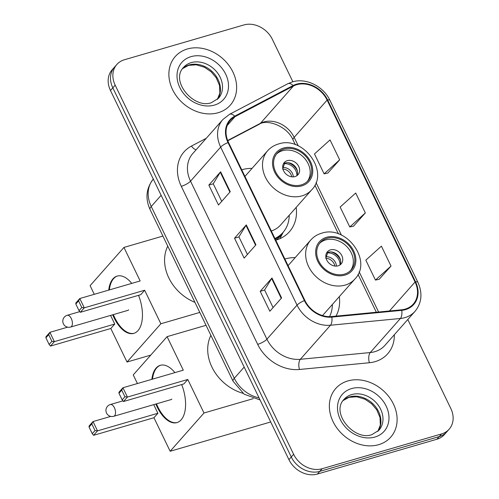 <?xml version="1.0" encoding="UTF-8"?>
<svg xmlns="http://www.w3.org/2000/svg" width="499" height="499" viewBox="0 0 499 499"><rect width="100%" height="100%" fill="white"/><g stroke="black" fill="none" stroke-linecap="round" stroke-linejoin="round"><path stroke-width="0.75" d="M295.183 257.615A40.538 33.003 41.5 0 0 285.203 258.925A40.538 33.003 41.5 0 0 284.873 259.025M252.051 168.388A40.538 33.003 41.5 0 0 242.065 169.697A40.538 33.003 41.5 0 0 241.734 169.797M275.754 240.169A40.538 33.003 41.5 0 0 276.084 240.075A40.538 33.003 41.5 0 0 289.439 231.742A40.538 33.003 41.5 0 0 296.163 207.409M335.989 316.129A40.538 33.003 41.5 0 0 339.295 296.637M292.863 81.755L272.379 39.371A22.948 18.681 41.5 0 0 243.886 24.95L124.407 59.755A22.948 18.681 41.5 0 0 116.853 64.471L112.144 69.791A22.948 18.681 41.5 0 0 110.466 90.487L288.915 459.629A22.948 18.681 41.5 0 0 317.408 474.05L436.881 439.245A22.948 18.681 41.5 0 0 444.441 434.529L446.792 431.872A22.948 18.681 41.5 0 1 439.232 436.588A22.948 18.681 41.5 0 0 446.792 431.872L449.15 429.209A22.948 18.681 41.5 0 0 450.822 408.513L407.802 319.51M114.496 67.128A22.948 18.681 41.5 0 0 112.818 87.83L291.266 456.965A22.948 18.681 41.5 0 0 319.759 471.387L439.232 436.588L319.759 471.387A22.948 18.681 41.5 0 1 291.266 456.965L112.818 87.83A22.948 18.681 41.5 0 1 114.496 67.128M187.356 48.989A36.714 29.89 41.5 0 0 175.261 56.537A36.714 29.89 41.5 0 0 177.045 96.9A36.714 29.89 41.5 0 0 218.169 112.724A36.714 29.89 41.5 0 0 230.257 105.183A36.714 29.89 41.5 0 0 228.473 64.82A36.714 29.89 41.5 0 0 187.356 48.989A36.714 29.89 41.5 0 0 175.261 56.537A36.714 29.89 41.5 0 0 177.045 96.9A36.714 29.89 41.5 0 0 218.169 112.724A36.714 29.89 41.5 0 0 230.257 105.183A36.714 29.89 41.5 0 0 228.473 64.82A36.714 29.89 41.5 0 0 187.356 48.989M347.828 380.949A36.714 29.89 41.5 0 0 335.74 388.49A36.714 29.89 41.5 0 0 337.524 428.859A36.714 29.89 41.5 0 0 378.641 444.684A36.714 29.89 41.5 0 0 390.736 437.143A36.714 29.89 41.5 0 0 388.952 396.78A36.714 29.89 41.5 0 0 347.828 380.949A36.714 29.89 41.5 0 0 335.74 388.49A36.714 29.89 41.5 0 0 337.524 428.859A36.714 29.89 41.5 0 0 378.641 444.684A36.714 29.89 41.5 0 0 390.736 437.143A36.714 29.89 41.5 0 0 388.952 396.78A36.714 29.89 41.5 0 0 347.828 380.949M296.73 84.705A24.476 19.929 -138.5 0 1 327.119 100.093L415.062 282.004A24.476 19.929 -138.5 0 1 413.272 304.084A24.476 19.929 -138.5 0 1 401.564 309.804L331.648 316.553A24.476 19.929 -138.5 0 1 304.908 300.473L228.511 142.44A24.476 19.929 -138.5 0 1 230.301 120.359A24.476 19.929 -138.5 0 1 235.023 116.672L293.393 86.046A24.476 19.929 -138.5 0 1 296.73 84.705M296.475 84.175A25.087 20.422 41.5 0 0 293.05 85.554L234.686 116.173A25.087 20.422 41.5 0 0 228.012 142.589L304.402 300.616A25.087 20.422 41.5 0 0 331.816 317.102L401.726 310.353A25.087 20.422 41.5 0 0 415.567 281.86L327.625 99.943A25.087 20.422 41.5 0 0 296.475 84.175M379.203 279.272L391.016 266.067L381.392 246.144L365.829 260.166L375.454 280.082L379.365 279.24M327.849 173.047L339.663 159.836L330.039 139.92L314.476 153.935L324.107 173.858L328.011 173.01M353.523 226.159L365.343 212.948L355.712 193.032L340.15 207.054L349.78 226.97L353.685 226.128M116.853 64.471A22.948 18.681 41.5 0 0 115.175 85.167L293.624 454.302A22.948 18.681 41.5 0 0 322.117 468.729L441.59 433.924A22.948 18.681 41.5 0 0 449.15 429.209M230.251 191.71L218.481 205.014L208.85 185.098L220.627 171.793L230.251 191.71M281.604 297.934L269.834 311.245L260.204 291.329L271.974 278.018L281.604 297.934M255.931 244.822L244.154 258.133L234.53 238.21L246.3 224.906L255.931 244.822M234.53 238.21L238.946 236.925M247.417 254.446L238.921 236.882L245.97 225.348A6.119 1.622 -25.8 0 1 246.3 224.906M260.204 291.329L264.62 290.038M273.09 307.559L264.601 289.994L271.643 278.461A6.119 1.622 -25.8 0 1 271.974 278.018M208.85 185.098L213.266 183.813M221.737 201.334L213.248 183.769L220.29 172.23A6.119 1.622 -25.8 0 1 220.627 171.793M365.343 212.948L349.78 226.97M339.663 159.836L324.107 173.858M391.016 266.067L375.454 280.082M283.962 149.033A20.652 16.81 41.5 0 0 277.157 153.274A20.652 16.81 41.5 0 0 278.161 175.985A20.652 16.81 41.5 0 0 301.29 184.886A20.652 16.81 41.5 0 0 308.095 180.644A20.652 16.81 41.5 0 0 307.091 157.94A20.652 16.81 41.5 0 0 283.962 149.033M307.322 181.443A20.652 16.81 41.5 0 0 305.201 159.069A20.652 16.81 41.5 0 0 282.49 150.698A20.652 16.81 41.5 0 0 276.452 154.141M275.286 239.189A36.178 29.453 41.5 0 0 281.467 234.181L282.939 232.515A36.178 29.453 41.5 0 0 289.233 215.237M274.937 238.472A36.178 29.453 41.5 0 0 282.939 232.515M271.313 230.968A29.447 23.971 41.5 0 0 280.544 225.061L311.738 189.795A29.447 23.971 -138.5 0 1 302.038 195.845A29.447 23.971 -138.5 0 1 269.055 183.152A29.447 23.971 -138.5 0 1 267.626 150.773L244.94 176.421M167.751 246.119A42.066 34.25 41.5 0 0 194.953 302.382M287.299 160.653A9.175 7.473 41.5 0 0 284.28 162.543A9.175 7.473 41.5 0 0 284.723 172.635A9.175 7.473 41.5 0 0 295.003 176.59A9.175 7.473 41.5 0 0 298.028 174.706A9.175 7.473 41.5 0 0 297.585 164.614A9.175 7.473 41.5 0 0 287.299 160.653M296.849 175.735A9.175 7.473 41.5 0 0 294.909 166.211A9.175 7.473 41.5 0 0 285.241 162.986A9.175 7.473 41.5 0 0 283.401 163.84M287.967 162.705A12.238 9.961 -138.5 0 1 297.416 171.063M296.911 175.611A10.71 8.72 -138.5 0 0 284.53 163.653L284.361 163.304M284.53 163.653L282.584 169.03M138.535 295.333A29.828 15.407 73.8 0 1 133.826 333.363A29.828 15.407 73.8 0 1 114.003 317.701A29.828 15.407 73.8 0 1 112.705 314.794M150.754 355.113L127.014 362.031L110.809 328.498L50.443 346.088L49.133 344.46L45.92 337.817L45.952 336.794L49.894 332.334L67.646 327.163M94.28 294.31L90.107 285.678L123.952 247.423L162.899 236.077M110.809 328.498L114.751 324.044L54.385 341.628L50.443 346.088M108.732 290.1A29.828 15.407 73.8 0 1 117.14 276.084A29.828 15.407 73.8 0 1 131.761 283.395M110.578 315.412L114.751 324.044M127.014 362.031L160.859 323.77L144.648 290.243L140.706 294.703L80.339 312.287L84.287 307.827L144.648 290.243M78.586 300.891L81.799 307.534L84.287 307.827L79.79 298.533L78.586 300.891L75.823 304.022L75.848 302.993L79.79 298.533L140.157 280.949L123.952 247.423M199.806 312.424L160.859 323.77M45.92 337.817L48.69 334.692L49.894 332.334L54.385 341.628L51.896 341.335L48.69 334.692M49.133 344.46L51.896 341.335M81.799 307.534L79.029 310.659L80.339 312.287M75.823 304.022L79.029 310.659M134.137 333.263A29.828 15.407 73.8 0 1 113.335 314.613M109.362 289.919A29.828 15.407 73.8 0 1 113.597 278.648A29.828 15.407 73.8 0 1 117.458 275.997M127.551 310.472A6.119 3.162 -106.2 0 0 127.825 310.415A6.119 3.162 -106.2 0 0 128.68 309.854M327.094 238.266A20.652 16.81 41.5 0 0 320.296 242.508A20.652 16.81 41.5 0 0 321.294 265.212A20.652 16.81 41.5 0 0 344.429 274.113A20.652 16.81 41.5 0 0 351.227 269.872A20.652 16.81 41.5 0 0 350.223 247.167A20.652 16.81 41.5 0 0 327.094 238.266M350.46 270.676A20.652 16.81 41.5 0 0 348.333 248.296A20.652 16.81 41.5 0 0 325.622 239.925A20.652 16.81 41.5 0 0 319.591 243.369M329.533 316.647A36.178 29.453 41.5 0 0 332.365 304.471M322.46 315.555A29.447 23.971 41.5 0 0 323.683 314.289L354.876 279.028A29.447 23.971 -138.5 0 1 345.177 285.079A29.447 23.971 -138.5 0 1 312.193 272.379A29.447 23.971 -138.5 0 1 310.765 240.007L288.073 265.655M210.884 335.347A42.066 34.25 41.5 0 0 242.944 393.299M330.438 249.887A9.175 7.473 41.5 0 0 327.413 251.77A9.175 7.473 41.5 0 0 327.862 261.863A9.175 7.473 41.5 0 0 338.141 265.824A9.175 7.473 41.5 0 0 341.166 263.934A9.175 7.473 41.5 0 0 340.717 253.841A9.175 7.473 41.5 0 0 330.438 249.887M339.981 264.969A9.175 7.473 41.5 0 0 338.048 255.438A9.175 7.473 41.5 0 0 328.379 252.213A9.175 7.473 41.5 0 0 326.533 253.068M331.105 251.939A12.238 9.961 -138.5 0 1 340.549 260.291M340.044 264.844A10.71 8.72 -138.5 0 0 327.668 252.881L327.5 252.538M327.668 252.881L325.716 258.264M181.667 384.567A29.828 15.407 73.8 0 1 176.964 422.597A29.828 15.407 73.8 0 1 157.141 406.928A29.828 15.407 73.8 0 1 155.844 404.028M270.708 421.967L170.153 451.258L153.942 417.732L93.575 435.315L92.265 433.687L89.059 427.05L89.084 426.021L93.026 421.561L110.778 416.391M137.418 383.544L133.245 374.911L167.084 336.65L206.031 325.304M153.942 417.732L157.89 413.272L97.523 430.855L93.575 435.315M151.864 379.334A29.828 15.407 73.8 0 1 160.273 365.318A29.828 15.407 73.8 0 1 174.899 372.622M153.717 404.645L157.89 413.272M170.153 451.258L203.991 413.004L187.786 379.471L183.844 383.931L123.478 401.514L127.42 397.061L187.786 379.471M121.725 390.124L124.931 396.761L127.42 397.061L122.929 387.76L121.725 390.124L118.955 393.249L118.987 392.22L122.929 387.76L183.295 370.177L167.084 336.65M253.274 398.645L203.991 413.004M89.059 427.05L91.822 423.925L93.026 421.561L97.523 430.855L95.035 430.562L91.822 423.925M92.265 433.687L95.035 430.562M124.931 396.761L122.168 399.892L123.478 401.514M118.955 393.249L122.168 399.892M177.276 422.497A29.828 15.407 73.8 0 1 156.474 403.841M152.494 379.153A29.828 15.407 73.8 0 1 156.73 367.882A29.828 15.407 73.8 0 1 160.591 365.231M170.683 399.699A6.119 3.162 -106.2 0 0 170.957 399.649A6.119 3.162 -106.2 0 0 171.812 399.081M110.466 90.487L115.175 85.167M436.881 439.245L441.59 433.924M317.408 474.05L322.117 468.729M288.915 459.629L293.624 454.302M153.299 179.097A30.595 24.906 41.5 0 0 151.241 206.492L161.133 195.309M260.06 399.942L244.179 394.198L233.089 381.273L150.043 209.486A15.294 4.061 -25.8 0 1 151.241 206.492L234.287 378.279L244.179 367.096M233.089 381.273A15.294 4.061 -25.8 0 1 234.287 378.279A30.595 24.906 41.5 0 0 259.056 397.859M327.119 100.093L294.161 137.35A24.476 19.929 41.5 0 0 263.771 121.968A24.476 19.929 41.5 0 0 260.434 123.309L227.669 140.5M394.329 334.729A38.242 31.131 -138.5 0 1 375.086 361.65A38.242 31.131 -138.5 0 1 369.385 362.736L299.469 369.478A38.242 31.131 -138.5 0 1 257.69 344.354L181.293 186.32A38.242 31.131 -138.5 0 1 191.466 146.064L206.262 138.298M401.726 310.353A7.647 3.537 84.5 0 1 400.391 318.487L370.258 352.55A30.595 24.906 41.5 0 0 374.818 351.683A30.595 24.906 41.5 0 0 384.897 345.395L415.031 311.332A30.595 24.906 -138.5 0 1 400.391 318.487L330.481 325.229A30.595 24.906 -138.5 0 1 297.055 305.132L220.658 147.099A7.647 2.027 -25.8 0 1 228.012 142.589M415.567 281.86A7.647 2.027 -25.8 0 1 417.869 282.234L329.926 100.324C323.508 86.346 305.968 77.582 292.408 81.886L287.861 83.713A7.647 4.242 62.3 0 1 293.05 85.554M304.402 300.616A7.647 2.027 154.2 0 0 297.055 305.132L266.915 339.195A30.595 24.906 41.5 0 0 300.348 359.292L370.258 352.55A7.647 3.537 -95.5 0 0 369.385 362.736M331.816 317.102A7.647 3.537 84.5 0 1 330.481 325.229L300.348 359.292A7.647 3.537 -95.5 0 0 299.469 369.478M287.861 83.713L229.496 114.34A7.647 4.242 62.3 0 1 234.686 116.173M181.293 186.32A7.647 2.027 -25.8 0 0 190.524 181.162L220.658 147.099A30.595 24.906 -138.5 0 1 222.891 119.498L192.757 153.567A30.595 24.906 41.5 0 0 190.524 181.162L266.915 339.195A7.647 2.027 -25.8 0 1 257.69 344.354M329.926 100.324A7.647 2.027 154.2 0 0 327.625 99.943M191.466 146.064A7.647 4.242 -117.7 0 0 196.151 149.731M415.062 282.004L389.432 310.977M378.604 312.025L359.155 271.793M341.422 235.11L316.017 182.565M298.283 145.883L294.161 137.35A13.766 3.655 -25.8 0 0 293.088 140.044C287.031 125.673 266.397 118.856 259.174 124.301A13.766 7.635 -117.7 0 0 260.434 123.309L293.393 86.046M235.023 116.672L227.22 125.498M255.575 245.221L245.97 225.348M229.902 192.109L220.29 172.23M281.255 298.333L271.643 278.461M217.396 99.382A23.316 18.981 41.5 0 0 214.657 74.232A23.316 18.981 41.5 0 0 189.152 64.945A23.316 18.981 41.5 0 0 182.59 68.6M191.211 62.618A23.316 18.981 41.5 0 0 183.532 67.409C169.822 81.169 194.217 109.35 211.42 102.669L218.456 98.303A23.316 18.981 41.5 0 0 217.327 72.673A23.316 18.981 41.5 0 0 191.211 62.618M214.47 105.077A27.9 22.717 41.5 0 0 225.698 74.176A27.9 22.717 41.5 0 0 191.055 56.636A27.9 22.717 41.5 0 0 179.821 87.543A27.9 22.717 41.5 0 0 214.47 105.077M301.77 185.884A21.8 17.746 41.5 0 0 310.546 161.738A21.8 17.746 41.5 0 0 283.476 148.041A21.8 17.746 41.5 0 0 274.706 172.18A21.8 17.746 41.5 0 0 301.77 185.884M275.928 240.119A36.67 29.859 41.5 0 0 283.201 232.21M79.815 311.632L67.209 315.299A6.119 3.162 73.8 0 1 71.276 318.518A6.119 3.162 73.8 0 1 71.488 326.489A6.119 3.162 73.8 0 1 70.627 327.051L128.081 310.316M283.388 167.477A8.876 7.223 -138.5 0 1 293.287 176.877M282.952 169.042A8.414 6.849 -138.5 0 1 291.74 176.814M344.909 275.111A21.8 17.746 41.5 0 0 353.685 250.972A21.8 17.746 41.5 0 0 326.614 237.268A21.8 17.746 41.5 0 0 317.838 261.414A21.8 17.746 41.5 0 0 344.909 275.111M122.947 400.859L110.341 404.533A6.119 3.162 73.8 0 1 114.408 407.745A6.119 3.162 73.8 0 1 114.62 415.717A6.119 3.162 73.8 0 1 113.766 416.285L171.219 399.543M326.521 256.704A8.876 7.223 -138.5 0 1 336.426 266.104M326.09 258.276A8.414 6.849 -138.5 0 1 334.873 266.042M377.868 431.342A23.316 18.981 41.5 0 0 375.136 406.192A23.316 18.981 41.5 0 0 349.631 396.905A23.316 18.981 41.5 0 0 343.069 400.554M351.689 394.578A23.316 18.981 41.5 0 0 344.011 399.368C330.294 413.122 354.695 441.309 371.898 434.629L378.934 430.263A23.316 18.981 41.5 0 0 377.799 404.627A23.316 18.981 41.5 0 0 351.689 394.578M374.942 437.037A27.9 22.717 41.5 0 0 386.176 406.136A27.9 22.717 41.5 0 0 351.527 388.596A27.9 22.717 41.5 0 0 340.299 419.503A27.9 22.717 41.5 0 0 374.942 437.037M150.043 209.486C145.041 198.315 146.188 188.117 153.48 178.898M229.496 114.34L222.891 119.498M415.031 311.332C421.786 302.912 422.734 293.212 417.869 282.234M259.174 124.301L227.775 140.774M376.327 312.243L358.033 274.388M338.465 233.919L314.894 185.16M295.327 144.685L293.088 140.044M217.364 99.407L219.866 93.163L219.548 85.554L216.223 77.769L211.127 71.769L204.378 67.215L196.263 64.795L188.51 65.369L182.572 68.631M311.738 189.795C329.851 171.675 302.943 135.279 278.398 144.024C274.107 145.29 270.514 147.542 267.626 150.773M283.282 232.11L279.92 238.672M67.209 315.299A6.119 6.119 0 0 0 63.41 323.839A6.119 6.119 0 0 0 70.627 327.051M354.876 279.028C372.984 260.902 346.081 224.513 321.531 233.251C317.239 234.518 313.653 236.769 310.765 240.007M110.341 404.533A6.119 6.119 0 0 0 106.543 413.072A6.119 6.119 0 0 0 113.766 416.285M377.837 431.367L380.338 425.123L380.02 417.513L376.695 409.729L371.599 403.728L364.85 399.175L356.735 396.755L348.988 397.329L343.044 400.591"/></g></svg>

